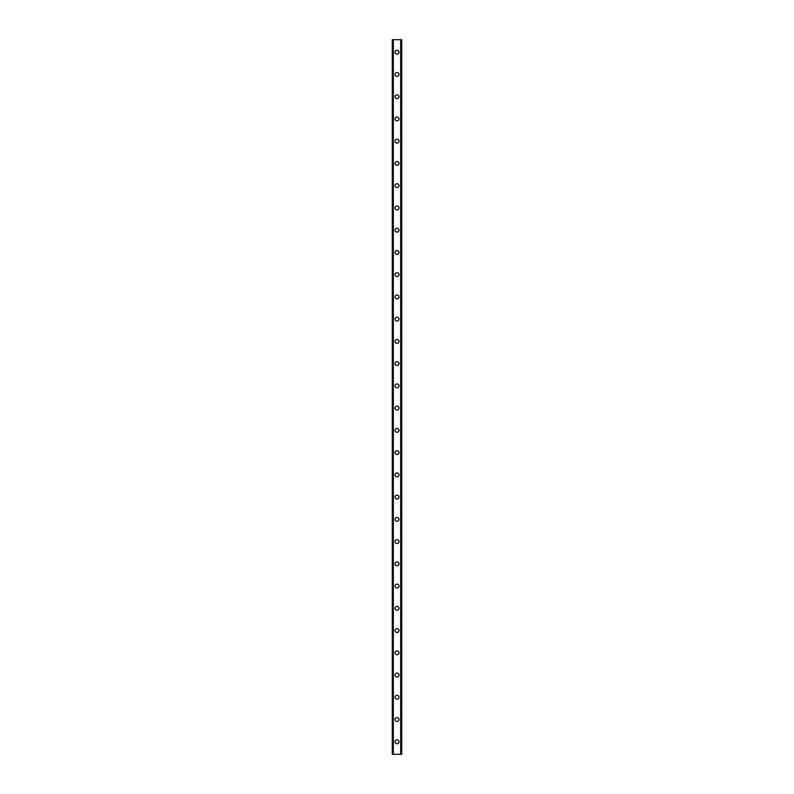 <?xml version="1.0" encoding="UTF-8"?>
<svg xmlns="http://www.w3.org/2000/svg" width="794" height="794" viewBox="0 0 794 794"><rect width="100%" height="100%" fill="white"/><g stroke="black" fill="none" stroke-linecap="round" stroke-linejoin="round"><path stroke-width="1.19" d="M395.055 741.785A1.945 1.945 0 0 1 397 739.839A1.945 1.945 0 0 1 398.945 741.785A1.945 1.945 0 0 1 397 743.73A1.945 1.945 0 0 1 395.055 741.785M395.055 719.543A1.945 1.945 0 0 1 397 717.597A1.945 1.945 0 0 1 398.945 719.543A1.945 1.945 0 0 1 397 721.488A1.945 1.945 0 0 1 395.055 719.543M395.055 697.301A1.945 1.945 0 0 1 397 695.355A1.945 1.945 0 0 1 398.945 697.301A1.945 1.945 0 0 1 397 699.246A1.945 1.945 0 0 1 395.055 697.301M395.055 675.059A1.945 1.945 0 0 1 397 673.104A1.945 1.945 0 0 1 398.945 675.059A1.945 1.945 0 0 1 397 677.004A1.945 1.945 0 0 1 395.055 675.059M395.055 652.807A1.945 1.945 0 0 1 397 650.862A1.945 1.945 0 0 1 398.945 652.807A1.945 1.945 0 0 1 397 654.752A1.945 1.945 0 0 1 395.055 652.807M395.055 630.565A1.945 1.945 0 0 1 397 628.62A1.945 1.945 0 0 1 398.945 630.565A1.945 1.945 0 0 1 397 632.51A1.945 1.945 0 0 1 395.055 630.565M395.055 608.323A1.945 1.945 0 0 1 397 606.378A1.945 1.945 0 0 1 398.945 608.323A1.945 1.945 0 0 1 397 610.268A1.945 1.945 0 0 1 395.055 608.323M395.055 586.081A1.945 1.945 0 0 1 397 584.126A1.945 1.945 0 0 1 398.945 586.081A1.945 1.945 0 0 1 397 588.026A1.945 1.945 0 0 1 395.055 586.081M395.055 563.829A1.945 1.945 0 0 1 397 561.884A1.945 1.945 0 0 1 398.945 563.829A1.945 1.945 0 0 1 397 565.775A1.945 1.945 0 0 1 395.055 563.829M395.055 541.587A1.945 1.945 0 0 1 397 539.642A1.945 1.945 0 0 1 398.945 541.587A1.945 1.945 0 0 1 397 543.533A1.945 1.945 0 0 1 395.055 541.587M395.055 519.345A1.945 1.945 0 0 1 397 517.4A1.945 1.945 0 0 1 398.945 519.345A1.945 1.945 0 0 1 397 521.291A1.945 1.945 0 0 1 395.055 519.345M395.055 497.104A1.945 1.945 0 0 1 397 495.148A1.945 1.945 0 0 1 398.945 497.104A1.945 1.945 0 0 1 397 499.049A1.945 1.945 0 0 1 395.055 497.104M395.055 474.852A1.945 1.945 0 0 1 397 472.906A1.945 1.945 0 0 1 398.945 474.852A1.945 1.945 0 0 1 397 476.797A1.945 1.945 0 0 1 395.055 474.852M395.055 452.61A1.945 1.945 0 0 1 397 450.664A1.945 1.945 0 0 1 398.945 452.61A1.945 1.945 0 0 1 397 454.555A1.945 1.945 0 0 1 395.055 452.61M395.055 430.368A1.945 1.945 0 0 1 397 428.423A1.945 1.945 0 0 1 398.945 430.368A1.945 1.945 0 0 1 397 432.313A1.945 1.945 0 0 1 395.055 430.368M395.055 408.126A1.945 1.945 0 0 1 397 406.181A1.945 1.945 0 0 1 398.945 408.126A1.945 1.945 0 0 1 397 410.071A1.945 1.945 0 0 1 395.055 408.126M395.055 385.874A1.945 1.945 0 0 1 397 383.929A1.945 1.945 0 0 1 398.945 385.874A1.945 1.945 0 0 1 397 387.819A1.945 1.945 0 0 1 395.055 385.874M395.055 363.632A1.945 1.945 0 0 1 397 361.687A1.945 1.945 0 0 1 398.945 363.632A1.945 1.945 0 0 1 397 365.577A1.945 1.945 0 0 1 395.055 363.632M395.055 341.39A1.945 1.945 0 0 1 397 339.445A1.945 1.945 0 0 1 398.945 341.39A1.945 1.945 0 0 1 397 343.336A1.945 1.945 0 0 1 395.055 341.39M395.055 319.148A1.945 1.945 0 0 1 397 317.203A1.945 1.945 0 0 1 398.945 319.148A1.945 1.945 0 0 1 397 321.094A1.945 1.945 0 0 1 395.055 319.148M395.055 296.896A1.945 1.945 0 0 1 397 294.951A1.945 1.945 0 0 1 398.945 296.896A1.945 1.945 0 0 1 397 298.852A1.945 1.945 0 0 1 395.055 296.896M395.055 274.655A1.945 1.945 0 0 1 397 272.709A1.945 1.945 0 0 1 398.945 274.655A1.945 1.945 0 0 1 397 276.6A1.945 1.945 0 0 1 395.055 274.655M395.055 252.413A1.945 1.945 0 0 1 397 250.467A1.945 1.945 0 0 1 398.945 252.413A1.945 1.945 0 0 1 397 254.358A1.945 1.945 0 0 1 395.055 252.413M395.055 230.171A1.945 1.945 0 0 1 397 228.225A1.945 1.945 0 0 1 398.945 230.171A1.945 1.945 0 0 1 397 232.116A1.945 1.945 0 0 1 395.055 230.171M395.055 207.919A1.945 1.945 0 0 1 397 205.974A1.945 1.945 0 0 1 398.945 207.919A1.945 1.945 0 0 1 397 209.874A1.945 1.945 0 0 1 395.055 207.919M395.055 185.677A1.945 1.945 0 0 1 397 183.732A1.945 1.945 0 0 1 398.945 185.677A1.945 1.945 0 0 1 397 187.622A1.945 1.945 0 0 1 395.055 185.677M395.055 163.435A1.945 1.945 0 0 1 397 161.49A1.945 1.945 0 0 1 398.945 163.435A1.945 1.945 0 0 1 397 165.38A1.945 1.945 0 0 1 395.055 163.435M395.055 141.193A1.945 1.945 0 0 1 397 139.248A1.945 1.945 0 0 1 398.945 141.193A1.945 1.945 0 0 1 397 143.138A1.945 1.945 0 0 1 395.055 141.193M395.055 118.941A1.945 1.945 0 0 1 397 116.996A1.945 1.945 0 0 1 398.945 118.941A1.945 1.945 0 0 1 397 120.896A1.945 1.945 0 0 1 395.055 118.941M395.055 96.699A1.945 1.945 0 0 1 397 94.754A1.945 1.945 0 0 1 398.945 96.699A1.945 1.945 0 0 1 397 98.645A1.945 1.945 0 0 1 395.055 96.699M395.055 74.457A1.945 1.945 0 0 1 397 72.512A1.945 1.945 0 0 1 398.945 74.457A1.945 1.945 0 0 1 397 76.403A1.945 1.945 0 0 1 395.055 74.457M395.055 52.215A1.945 1.945 0 0 1 397 50.27A1.945 1.945 0 0 1 398.945 52.215A1.945 1.945 0 0 1 397 54.161A1.945 1.945 0 0 1 395.055 52.215M401.575 39.7L392.276 39.7L392.276 754.3L401.724 754.3L401.724 39.7L401.575 754.3M401.675 39.7L401.675 754.3L401.675 39.7M392.325 754.3L392.325 39.7L392.325 754.3M393.189 39.7L393.189 754.3M393.258 39.7L393.258 754.3M393.318 39.7L393.318 754.3M400.682 39.7L400.682 754.3M400.742 39.7L400.742 754.3M400.811 39.7L400.811 754.3M392.425 39.7L392.425 754.3"/></g></svg>
